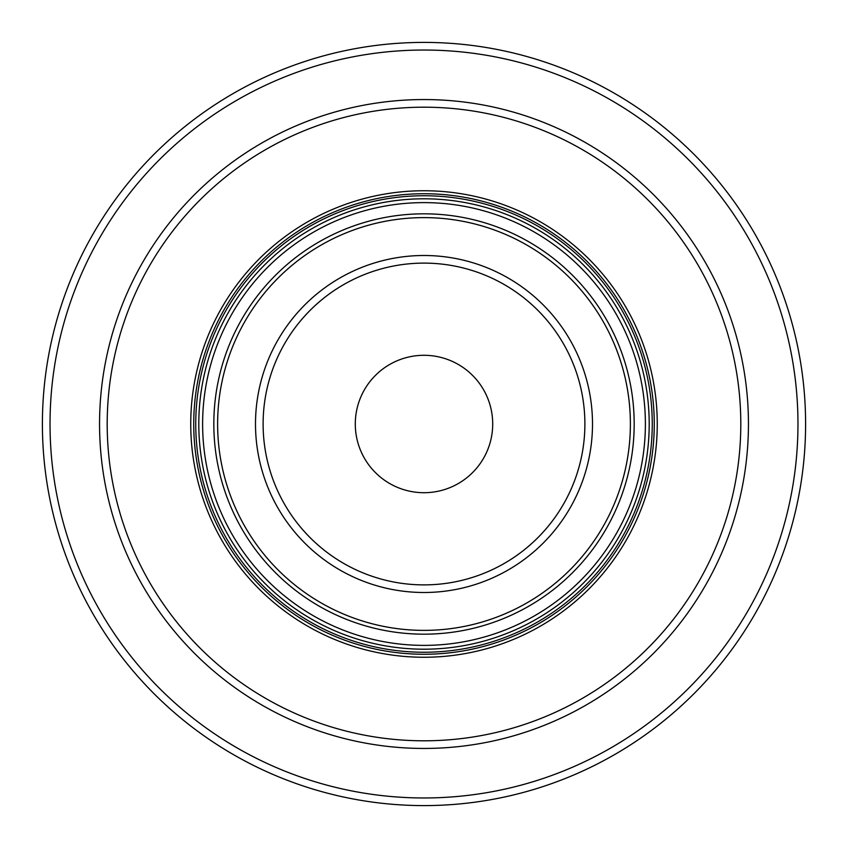 <?xml version="1.0" encoding="UTF-8"?>
<svg xmlns="http://www.w3.org/2000/svg" width="848" height="848" viewBox="0 0 848 848"><rect width="100%" height="100%" fill="white"/><g stroke="black" fill="none" stroke-linecap="round" stroke-linejoin="round"><path stroke-width="1.27" d="M424 805.6A381.6 381.6 0 0 0 805.6 424A381.6 381.6 0 0 0 424 42.4A381.6 381.6 0 0 0 42.4 424A381.6 381.6 0 0 0 424 805.6A381.6 381.6 0 0 1 42.4 424A381.6 381.6 0 0 1 424 42.4A381.6 381.6 0 0 1 805.6 424A381.6 381.6 0 0 1 424 805.6M424 740.802A316.802 316.802 0 0 0 740.802 424A316.802 316.802 0 0 0 424 107.198A316.802 316.802 0 0 0 107.198 424A316.802 316.802 0 0 0 424 740.802M424 198.803A225.197 225.197 0 0 1 649.197 424A225.197 225.197 0 0 1 424 649.197A225.197 225.197 0 0 1 198.803 424A225.197 225.197 0 0 1 424 198.803A225.197 225.197 0 0 1 649.197 424A225.197 225.197 0 0 1 424 649.197M424 355.291A68.709 68.709 0 0 1 492.709 424A68.709 68.709 0 0 1 424 492.709A68.709 68.709 0 0 1 355.291 424A68.709 68.709 0 0 1 424 355.291M424 797.968A373.968 373.968 0 0 0 797.968 424A373.968 373.968 0 0 0 424 50.032A373.968 373.968 0 0 0 50.032 424A373.968 373.968 0 0 0 424 797.968M424 99.555A324.445 324.445 0 0 0 99.555 424A324.445 324.445 0 0 0 424 748.445A324.445 324.445 0 0 0 748.445 424A324.445 324.445 0 0 0 424 99.555M424 657.253A233.253 233.253 0 0 1 190.747 424A233.253 233.253 0 0 1 424 190.747A233.253 233.253 0 0 1 657.253 424A233.253 233.253 0 0 1 424 657.253M424 654.264A230.264 230.264 0 0 1 193.736 424A230.264 230.264 0 0 1 424 193.736A230.264 230.264 0 0 1 654.264 424A230.264 230.264 0 0 1 424 654.264M424 652.25A228.25 228.25 0 0 0 652.25 424A228.25 228.25 0 0 0 424 195.75A228.25 228.25 0 0 0 195.75 424A228.25 228.25 0 0 0 424 652.25M424 202.619A221.381 221.381 0 0 1 645.381 424A221.381 221.381 0 0 1 424 645.381A221.381 221.381 0 0 1 202.619 424A221.381 221.381 0 0 1 424 202.619M424 213.823A210.177 210.177 0 0 0 213.823 424A210.177 210.177 0 0 0 424 634.177A210.177 210.177 0 0 0 634.177 424A210.177 210.177 0 0 0 424 213.823M424 630.382A206.382 206.382 0 0 0 630.382 424A206.382 206.382 0 0 0 424 217.618A206.382 206.382 0 0 0 217.618 424A206.382 206.382 0 0 0 424 630.382M424 592.498A168.498 168.498 0 0 1 255.502 424A168.498 168.498 0 0 1 424 255.502A168.498 168.498 0 0 1 592.498 424A168.498 168.498 0 0 1 424 592.498M424 584.887A160.887 160.887 0 0 1 263.113 424A160.887 160.887 0 0 1 424 263.113A160.887 160.887 0 0 1 584.887 424A160.887 160.887 0 0 1 424 584.887"/></g></svg>
